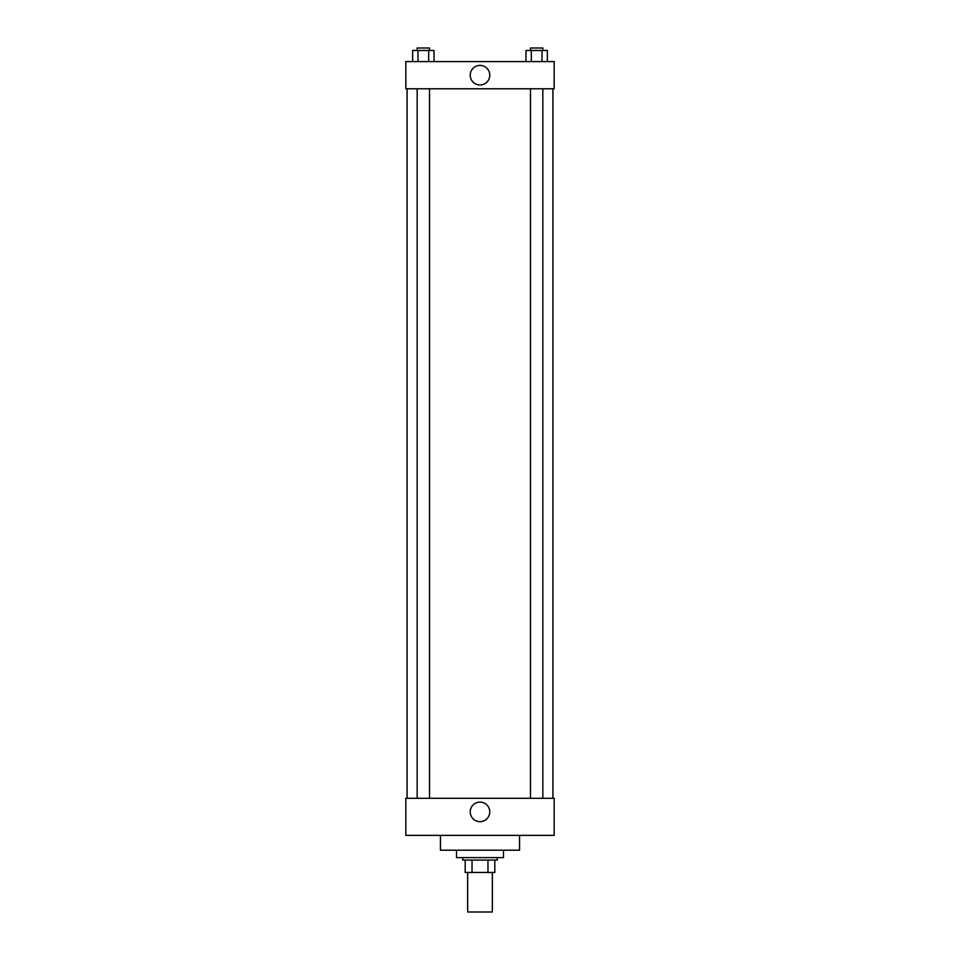 <?xml version="1.0" encoding="UTF-8"?>
<svg xmlns="http://www.w3.org/2000/svg" width="960" height="960" viewBox="0 0 960 960"><rect width="100%" height="100%" fill="white"/><g stroke="black" fill="none" stroke-linecap="round" stroke-linejoin="round"><path stroke-width="1.44" d="M467.64 872.448L467.64 912L492.36 912L492.36 872.448M487.968 860.088L487.968 872.448L465.168 872.448L465.168 860.088M487.968 872.448L494.832 872.448L494.832 860.088L494.832 872.448M497.304 857.616L497.304 860.088L462.696 860.088L462.696 857.616M472.032 860.088L472.032 872.448M456.516 850.2L456.516 857.616L503.484 857.616L503.484 850.2M440.448 835.368L440.448 850.2L519.552 850.2L519.552 835.368M405.84 835.368L554.16 835.368L405.84 835.368L405.84 798.288L554.16 798.288L554.16 835.368M470.22 811.884A9.78 9.78 0 0 1 484.884 803.412A9.78 9.78 0 0 1 484.884 820.344A9.78 9.78 0 0 1 470.22 811.884M552.924 88.788L552.924 798.288M554.16 88.788L405.84 88.788L405.84 61.596L554.16 61.596L554.16 88.788M489.78 75.192A9.78 9.78 0 0 1 475.116 83.664A9.78 9.78 0 0 1 475.116 66.72A9.78 9.78 0 0 1 489.78 75.192M547.368 61.596L547.368 50.472L525.96 50.472L525.96 61.596M542.016 50.472L542.016 61.596M531.312 50.472L531.312 61.596M530.484 50.472L530.484 48L542.844 48L542.844 50.472M434.04 61.596L434.04 50.472L412.632 50.472L412.632 61.596M428.688 50.472L428.688 61.596M417.984 50.472L417.984 61.596M417.156 50.472L417.156 48L429.516 48L429.516 50.472M407.076 88.788L407.076 798.288M542.844 798.288L542.844 88.788M530.484 798.288L530.484 88.788M417.156 88.788L417.156 798.288M429.516 88.788L429.516 798.288"/></g></svg>
